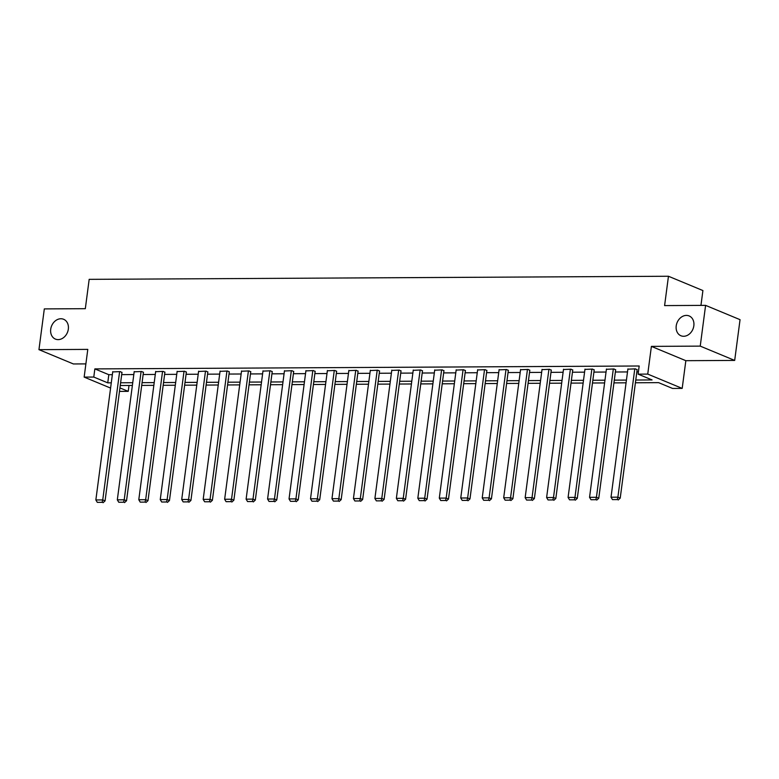 <?xml version="1.0" encoding="UTF-8"?>
<svg xmlns="http://www.w3.org/2000/svg" width="779" height="779" viewBox="0 0 779 779"><rect width="100%" height="100%" fill="white"/><g stroke="black" fill="none" stroke-linecap="round" stroke-linejoin="round"><path stroke-width="1.17" d="M68.328 329.137A10.721 8.559 112.5 0 1 55.406 339.089A10.721 8.559 112.5 0 1 50.713 329.235A10.721 8.559 112.5 0 1 63.635 319.283A10.721 8.559 112.5 0 1 68.328 329.137M693.836 325.797A10.721 8.559 112.5 0 1 680.914 335.749A10.721 8.559 112.5 0 1 676.221 325.895A10.721 8.559 112.5 0 1 689.142 315.943A10.721 8.559 112.5 0 1 693.836 325.797M129.002 385.478L128.233 391.35L119.479 391.399M700.954 305.397L702.911 290.557L668.46 276.253L89.176 279.349L85.32 308.688L44.315 308.903L38.95 349.654L73.401 363.959L85.885 363.89M668.46 276.253L664.594 305.592L705.599 305.368L740.05 319.672L734.685 360.424L700.233 346.119L651.39 346.382L647.739 374.095L682.19 388.39L672.559 388.448L658.596 382.645L635.411 382.771M651.39 346.382L685.841 360.687L734.685 360.424M685.841 360.687L682.19 388.39M705.599 305.368L700.233 346.119M635.771 380.025L652.072 379.938L638.108 374.144L639.179 365.994L94.853 368.905L108.817 374.699L112.351 374.68M121.69 374.631L133.813 374.563M143.151 374.514L155.274 374.456M164.612 374.407L176.745 374.339M186.084 374.29L198.207 374.222M207.545 374.173L219.678 374.105M229.007 374.056L241.139 373.998M250.478 373.939L262.601 373.881M271.939 373.832L284.072 373.764M293.401 373.716L305.534 373.647M314.872 373.599L326.995 373.531M336.333 373.482L348.466 373.423M357.795 373.375L369.928 373.307M379.266 373.258L391.389 373.19M400.727 373.141L412.86 373.073M422.199 373.024L434.322 372.966M443.66 372.907L455.783 372.849M465.121 372.8L477.254 372.732M486.593 372.683L498.716 372.615M508.054 372.566L520.177 372.498M529.516 372.45L541.648 372.391M550.987 372.343L563.11 372.274M572.448 372.226L584.581 372.158M593.91 372.109L606.043 372.041M615.381 371.992L627.504 371.934M636.842 371.875L638.41 371.875M637.115 369.821L635.469 368.857L627.874 369.168M615.653 369.937L614.008 368.964L606.403 369.285M594.182 370.054L592.546 369.08L584.941 369.392M572.721 370.171L571.075 369.197L563.48 369.509M551.25 370.278L549.614 369.314L542.009 369.626M529.788 370.395L528.152 369.421L520.547 369.743M508.327 370.512L506.681 369.538L499.076 369.859M486.856 370.629L485.22 369.655L477.615 369.967M465.394 370.736L463.758 369.772L456.153 370.083M443.933 370.853L442.287 369.889L434.682 370.2M422.461 370.97L420.826 369.996L413.221 370.317M401 371.086L399.364 370.113L391.759 370.424M379.539 371.203L377.893 370.229L370.288 370.541M358.067 371.31L356.431 370.346L348.826 370.658M336.606 371.427L334.97 370.463L327.365 370.775M315.144 371.544L313.499 370.57L305.894 370.892M293.673 371.661L292.037 370.687L284.432 370.999M272.212 371.768L270.566 370.804L262.971 371.116M250.75 371.885L249.105 370.921L241.5 371.232M229.279 372.002L227.643 371.028L220.038 371.349M207.818 372.119L206.172 371.145L198.577 371.466M186.347 372.235L184.711 371.262L177.106 371.573M164.885 372.343L163.249 371.379L155.644 371.69M143.424 372.459L141.778 371.495L134.173 371.807M121.952 372.576L120.317 371.602L112.712 371.924M110.589 388.078L84.151 377.104L87.793 349.391L38.95 349.654M84.151 377.104L93.782 377.055L107.745 382.849L111.28 382.83M94.853 368.905L93.782 377.055M638.108 374.144L647.739 374.095M119.937 387.913L128.233 391.35M626.073 382.82L613.94 382.888M604.611 382.937L592.478 383.005M583.14 383.054L571.017 383.112M561.678 383.161L549.546 383.229M540.217 383.278L528.084 383.346M518.746 383.395L506.623 383.463M497.284 383.511L485.151 383.57M475.823 383.628L463.69 383.687M454.352 383.735L442.229 383.804M432.89 383.852L420.757 383.92M411.419 383.969L399.296 384.037M389.958 384.086L377.834 384.144M368.496 384.203L356.363 384.261M347.025 384.31L334.902 384.378M325.564 384.427L313.44 384.495M304.102 384.544L291.969 384.612M282.631 384.66L270.508 384.719M261.169 384.768L249.037 384.836M239.708 384.884L227.575 384.953M218.237 385.001L206.114 385.069M196.775 385.118L184.642 385.177M175.314 385.235L163.181 385.293M153.843 385.342L141.72 385.41M132.381 385.459L120.248 385.527M120.609 382.781L132.742 382.713M142.08 382.664L154.203 382.606M163.541 382.557L175.674 382.489M185.003 382.44L197.136 382.372M206.474 382.323L218.597 382.255M227.935 382.207L240.068 382.148M249.407 382.09L261.53 382.031M270.868 381.983L282.991 381.914M292.329 381.866L304.462 381.798M313.801 381.749L325.924 381.681M335.262 381.632L347.385 381.574M356.724 381.525L368.857 381.457M378.195 381.408L390.318 381.34M399.656 381.291L411.789 381.223M421.118 381.174L433.251 381.116M442.589 381.058L454.712 380.999M464.05 380.95L476.183 380.882M485.512 380.834L497.645 380.765M506.983 380.717L519.106 380.649M528.444 380.6L540.577 380.541M549.906 380.493L562.039 380.425M571.377 380.376L583.5 380.308M592.838 380.259L604.971 380.191M614.31 380.142L626.433 380.084M108.817 374.699L107.745 382.849M634.788 368.857L617.893 497.168L620.22 498.132L637.154 369.548M627.903 368.895L611.018 497.206L617.893 497.168L617.28 499.582L612.469 499.612L617.28 499.582M620.22 498.132L618.214 499.972M612.469 499.612L611.018 497.206M613.316 368.973L596.432 497.284L598.759 498.248L615.683 369.665M606.442 369.012L589.547 497.323L596.432 497.284L595.818 499.699L590.998 499.719L595.818 499.699M598.759 498.248L596.743 500.079M590.998 499.719L589.547 497.323M591.855 369.09L574.96 497.401L577.288 498.365L594.221 369.782M584.98 369.119L568.086 497.43L574.96 497.401L574.347 499.816L569.537 499.836L574.347 499.816M577.288 498.365L575.282 500.196M569.537 499.836L568.086 497.43M570.394 369.197L553.499 497.508L555.826 498.482L572.76 369.889M563.509 369.236L546.615 497.547L553.499 497.508L552.886 499.923L548.065 499.952L552.886 499.923M555.826 498.482L553.82 500.313M548.065 499.952L546.615 497.547M548.922 369.314L532.038 497.625L534.365 498.589L551.289 370.006M542.048 369.353L525.153 497.664L532.038 497.625L531.424 500.04L526.604 500.069L531.424 500.04M534.365 498.589L532.349 500.43M526.604 500.069L525.153 497.664M527.461 369.431L510.566 497.742L512.894 498.706L529.827 370.122M520.586 369.47L503.692 497.781L510.566 497.742L509.953 500.157L505.143 500.186L509.953 500.157M512.894 498.706L510.888 500.546M505.143 500.186L503.692 497.781M505.999 369.548L489.105 497.859L491.432 498.823L508.356 370.239M499.115 369.577L482.22 497.898L489.105 497.859L488.491 500.274L483.671 500.293L488.491 500.274M491.432 498.823L489.426 500.654M483.671 500.293L482.22 497.898M484.528 369.655L467.643 497.976L469.971 498.94L486.894 370.346M477.654 369.694L460.759 498.005L467.643 497.976L467.03 500.381L462.21 500.41L467.03 500.381M469.971 498.94L467.955 500.77M462.21 500.41L460.759 498.005M463.067 369.772L446.172 498.083L448.5 499.057L465.433 370.463M456.182 369.811L439.298 498.122L446.172 498.083L445.559 500.498L440.748 500.527L445.559 500.498M448.5 499.057L446.494 500.887M440.748 500.527L439.298 498.122M441.605 369.889L424.711 498.2L427.038 499.164L443.962 370.58M434.721 369.928L417.826 498.239L424.711 498.2L424.097 500.615L419.277 500.644L424.097 500.615M427.038 499.164L425.032 501.004M419.277 500.644L417.826 498.239M420.134 370.006L403.24 498.317L405.577 499.281L422.5 370.697M413.26 370.044L396.365 498.356L403.24 498.317L402.636 500.731L397.816 500.751L402.636 500.731M405.577 499.281L403.561 501.121M397.816 500.751L396.365 498.356M398.673 370.122L381.778 498.433L384.105 499.397L401.039 370.814M391.788 370.152L374.903 498.463L381.778 498.433L381.165 500.848L376.354 500.868L381.165 500.848M384.105 499.397L382.099 501.228M376.354 500.868L374.903 498.463M377.211 370.229L360.317 498.541L362.644 499.514L379.568 370.921M370.327 370.268L353.432 498.579L360.317 498.541L359.703 500.955L354.883 500.985L359.703 500.955M362.644 499.514L360.638 501.345M354.883 500.985L353.432 498.579M355.74 370.346L338.846 498.657L341.173 499.621L358.106 371.038M348.865 370.385L331.971 498.696L338.846 498.657L338.242 501.072L333.422 501.101L338.242 501.072M341.173 499.621L339.167 501.462M333.422 501.101L331.971 498.696M334.279 370.463L317.384 498.774L319.711 499.738L336.645 371.155M327.394 370.502L310.509 498.813L317.384 498.774L316.771 501.189L311.96 501.218L316.771 501.189M319.711 499.738L317.705 501.579M311.96 501.218L310.509 498.813M312.817 370.58L295.923 498.891L298.25 499.855L315.174 371.271M305.933 370.609L289.038 498.93L295.923 498.891L295.309 501.306L290.489 501.325L295.309 501.306M298.25 499.855L296.234 501.686M290.489 501.325L289.038 498.93M291.346 370.687L274.451 499.008L276.779 499.972L293.712 371.388M284.471 370.726L267.577 499.037L274.451 499.008L273.838 501.423L269.028 501.442L273.838 501.423M276.779 499.972L274.773 501.803M269.028 501.442L267.577 499.037M269.885 370.804L252.99 499.115L255.317 500.089L272.251 371.495M263 370.843L246.115 499.154L252.99 499.115L252.377 501.53L247.566 501.559L252.377 501.53M255.317 500.089L253.311 501.919M247.566 501.559L246.115 499.154M248.413 370.921L231.529 499.232L233.856 500.196L250.78 371.612M241.539 370.96L224.644 499.271L231.529 499.232L230.915 501.647L226.095 501.676L230.915 501.647M233.856 500.196L231.84 502.036M226.095 501.676L224.644 499.271M226.952 371.038L210.057 499.349L212.385 500.313L229.318 371.729M220.077 371.077L203.183 499.388L210.057 499.349L209.444 501.764L204.634 501.783L209.444 501.764M212.385 500.313L210.379 502.153M204.634 501.783L203.183 499.388M205.49 371.155L188.596 499.466L190.923 500.43L207.857 371.846M198.606 371.184L181.711 499.495L188.596 499.466L187.982 501.88L183.162 501.9L187.982 501.88M190.923 500.43L188.917 502.26M183.162 501.9L181.711 499.495M184.019 371.262L167.134 499.573L169.462 500.546L186.385 371.953M177.145 371.301L160.25 499.612L167.134 499.573L166.521 501.988L161.701 502.017L166.521 501.988M169.462 500.546L167.446 502.377M161.701 502.017L160.25 499.612M162.558 371.379L145.663 499.69L147.991 500.654L164.924 372.07M155.683 371.417L138.789 499.729L145.663 499.69L145.05 502.104L140.239 502.134L145.05 502.104M147.991 500.654L145.985 502.494M140.239 502.134L138.789 499.729M141.096 371.495L124.202 499.806L126.529 500.77L143.453 372.187M134.212 371.534L117.317 499.845L124.202 499.806L123.588 502.221L118.768 502.251L123.588 502.221M126.529 500.77L124.523 502.611M118.768 502.251L117.317 499.845M119.625 371.612L102.74 499.923L105.068 500.887L121.991 372.304M112.751 371.641L95.856 499.962L102.74 499.923L102.127 502.338L97.307 502.358L102.127 502.338M105.068 500.887L103.052 502.718M97.307 502.358L95.856 499.962"/></g></svg>

